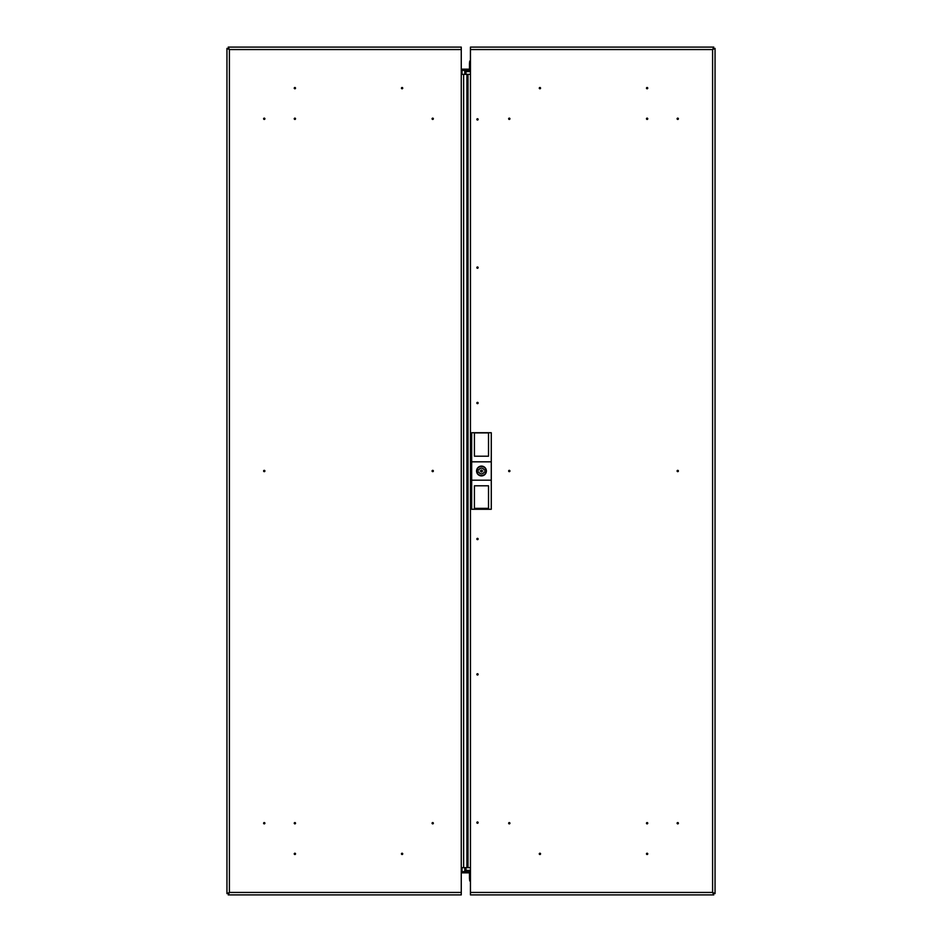 <?xml version="1.0" encoding="UTF-8"?>
<svg xmlns="http://www.w3.org/2000/svg" width="942" height="942" viewBox="0 0 942 942"><rect width="100%" height="100%" fill="white"/><g stroke="black" fill="none" stroke-linecap="round" stroke-linejoin="round"><path stroke-width="1.41" d="M477.488 823.261A0.648 0.648 0 0 0 478.136 822.613A0.648 0.648 0 0 0 477.488 821.966A0.648 0.648 0 0 0 476.852 822.613A0.648 0.648 0 0 0 477.488 823.261M477.488 673.73A0.648 0.648 0 0 0 476.852 674.378A0.648 0.648 0 0 0 477.488 675.025A0.648 0.648 0 0 0 478.136 674.378A0.648 0.648 0 0 0 477.488 673.73M477.488 538.353A0.648 0.648 0 0 0 476.852 539.001A0.648 0.648 0 0 0 477.488 539.636A0.648 0.648 0 0 0 478.136 539.001A0.648 0.648 0 0 0 477.488 538.353M646.471 823.226A0.648 0.648 0 0 0 647.119 823.873A0.648 0.648 0 0 0 647.755 823.226A0.648 0.648 0 0 0 647.119 822.578A0.648 0.648 0 0 0 646.471 823.226M509.928 823.226A0.648 0.648 0 0 0 509.281 822.578A0.648 0.648 0 0 0 508.645 823.226A0.648 0.648 0 0 0 509.281 823.873A0.648 0.648 0 0 0 509.928 823.226M678.393 823.226A0.648 0.648 0 0 0 677.745 822.578A0.648 0.648 0 0 0 677.098 823.226A0.648 0.648 0 0 0 677.745 823.873A0.648 0.648 0 0 0 678.393 823.226M540.555 853.852A0.648 0.648 0 0 0 539.919 853.216A0.648 0.648 0 0 0 539.271 853.852A0.648 0.648 0 0 0 539.919 854.5A0.648 0.648 0 0 0 540.555 853.852M647.755 853.852A0.648 0.648 0 0 0 647.119 853.216A0.648 0.648 0 0 0 646.471 853.852A0.648 0.648 0 0 0 647.119 854.5A0.648 0.648 0 0 0 647.755 853.852M477.488 118.739A0.648 0.648 0 0 0 476.852 119.387A0.648 0.648 0 0 0 477.488 120.034A0.648 0.648 0 0 0 478.136 119.387A0.648 0.648 0 0 0 477.488 118.739M477.488 268.27A0.648 0.648 0 0 0 478.136 267.622A0.648 0.648 0 0 0 477.488 266.975A0.648 0.648 0 0 0 476.852 267.622A0.648 0.648 0 0 0 477.488 268.27M477.488 403.647A0.648 0.648 0 0 0 478.136 402.999A0.648 0.648 0 0 0 477.488 402.364A0.648 0.648 0 0 0 476.852 402.999A0.648 0.648 0 0 0 477.488 403.647M508.645 471A0.648 0.648 0 0 0 509.281 471.648A0.648 0.648 0 0 0 509.928 471A0.648 0.648 0 0 0 509.281 470.352A0.648 0.648 0 0 0 508.645 471M677.098 471A0.648 0.648 0 0 0 677.745 471.648A0.648 0.648 0 0 0 678.393 471A0.648 0.648 0 0 0 677.745 470.352A0.648 0.648 0 0 0 677.098 471M646.471 118.774A0.648 0.648 0 0 0 647.119 119.422A0.648 0.648 0 0 0 647.755 118.774A0.648 0.648 0 0 0 647.119 118.127A0.648 0.648 0 0 0 646.471 118.774M509.928 118.774A0.648 0.648 0 0 0 509.281 118.127A0.648 0.648 0 0 0 508.645 118.774A0.648 0.648 0 0 0 509.281 119.422A0.648 0.648 0 0 0 509.928 118.774M678.393 118.774A0.648 0.648 0 0 0 677.745 118.127A0.648 0.648 0 0 0 677.098 118.774A0.648 0.648 0 0 0 677.745 119.422A0.648 0.648 0 0 0 678.393 118.774M540.555 88.148A0.648 0.648 0 0 0 539.919 87.5A0.648 0.648 0 0 0 539.271 88.148A0.648 0.648 0 0 0 539.919 88.784A0.648 0.648 0 0 0 540.555 88.148M647.755 88.148A0.648 0.648 0 0 0 647.119 87.5A0.648 0.648 0 0 0 646.471 88.148A0.648 0.648 0 0 0 647.119 88.784A0.648 0.648 0 0 0 647.755 88.148M470.447 49.549L470.447 892.451L712.599 892.451L713.777 894.9L712.599 892.451L712.599 49.549L715.049 48.372L712.599 49.549L470.447 49.549L470.447 47.1L713.777 47.1L712.599 49.549L713.777 47.1M715.049 893.628L712.599 892.451L715.049 893.628L715.049 48.372M467.997 74.359L467.997 867.641L461.262 867.641L461.262 74.359L470.447 74.359M470.447 867.641L467.997 867.641M713.777 894.9L470.447 894.9L470.447 892.451M482.398 471A0.918 0.918 0 0 0 481.48 470.082A0.918 0.918 0 0 0 480.561 471A0.918 0.918 0 0 0 481.48 471.918A0.918 0.918 0 0 0 482.398 471M485.919 471A4.439 4.439 0 0 0 485.825 470.082L484.2 470.082A2.885 2.885 0 0 0 478.748 470.082L477.135 470.082A4.439 4.439 0 0 0 477.135 471.918L478.748 471.918A2.885 2.885 0 0 0 484.2 471.918L485.825 471.918A4.439 4.439 0 0 0 485.919 471M486.378 471A4.898 4.898 0 0 1 481.48 475.898A4.898 4.898 0 0 1 476.57 471A4.898 4.898 0 0 1 481.48 466.102A4.898 4.898 0 0 1 486.378 471M488.521 508.362L474.427 508.362M474.427 432.719L474.427 456.199L488.521 456.199L488.521 432.719L491.277 432.719L491.277 461.815L471.671 461.815L471.671 432.719L488.521 432.719M488.521 432.896L474.427 432.896M488.521 509.281L474.427 509.281L474.427 485.801L488.521 485.801L488.521 509.281L491.277 509.281L491.277 461.815M471.671 461.815L471.671 509.281L474.427 509.281M471.671 480.185L491.277 480.185M294.881 823.873A0.648 0.648 0 0 0 295.529 823.226A0.648 0.648 0 0 0 294.881 822.578A0.648 0.648 0 0 0 294.245 823.226A0.648 0.648 0 0 0 294.881 823.873M432.719 823.873A0.648 0.648 0 0 0 433.355 823.226A0.648 0.648 0 0 0 432.719 822.578A0.648 0.648 0 0 0 432.072 823.226A0.648 0.648 0 0 0 432.719 823.873M264.255 823.873A0.648 0.648 0 0 0 264.902 823.226A0.648 0.648 0 0 0 264.255 822.578A0.648 0.648 0 0 0 263.607 823.226A0.648 0.648 0 0 0 264.255 823.873M402.081 854.5A0.648 0.648 0 0 0 402.729 853.852A0.648 0.648 0 0 0 402.081 853.216A0.648 0.648 0 0 0 401.445 853.852A0.648 0.648 0 0 0 402.081 854.5M294.881 854.5A0.648 0.648 0 0 0 295.529 853.852A0.648 0.648 0 0 0 294.881 853.216A0.648 0.648 0 0 0 294.245 853.852A0.648 0.648 0 0 0 294.881 854.5M294.881 118.127A0.648 0.648 0 0 0 294.245 118.774A0.648 0.648 0 0 0 294.881 119.422A0.648 0.648 0 0 0 295.529 118.774A0.648 0.648 0 0 0 294.881 118.127M432.719 470.352A0.648 0.648 0 0 0 432.072 471A0.648 0.648 0 0 0 432.719 471.648A0.648 0.648 0 0 0 433.355 471A0.648 0.648 0 0 0 432.719 470.352M264.255 470.352A0.648 0.648 0 0 0 263.607 471A0.648 0.648 0 0 0 264.255 471.648A0.648 0.648 0 0 0 264.902 471A0.648 0.648 0 0 0 264.255 470.352M432.719 118.127A0.648 0.648 0 0 0 432.072 118.774A0.648 0.648 0 0 0 432.719 119.422A0.648 0.648 0 0 0 433.355 118.774A0.648 0.648 0 0 0 432.719 118.127M264.255 118.127A0.648 0.648 0 0 0 263.607 118.774A0.648 0.648 0 0 0 264.255 119.422A0.648 0.648 0 0 0 264.902 118.774A0.648 0.648 0 0 0 264.255 118.127M402.081 87.5A0.648 0.648 0 0 0 401.445 88.148A0.648 0.648 0 0 0 402.081 88.784A0.648 0.648 0 0 0 402.729 88.148A0.648 0.648 0 0 0 402.081 87.5M294.881 87.5A0.648 0.648 0 0 0 294.245 88.148A0.648 0.648 0 0 0 294.881 88.784A0.648 0.648 0 0 0 295.529 88.148A0.648 0.648 0 0 0 294.881 87.5M461.262 74.359L461.262 49.549L229.401 49.549L226.951 48.372L229.401 49.549L229.401 892.451L228.223 894.9L229.401 892.451L461.262 892.451L461.262 867.641M229.401 49.549L228.223 47.1L229.401 49.549M228.223 47.1L461.262 47.1L461.262 49.549M229.401 892.451L226.951 893.628L229.401 892.451M226.951 48.372L226.951 893.628M461.262 892.451L461.262 894.9L228.223 894.9M464.865 70.379L465.972 71.604L464.795 69.461M461.262 69.155L461.662 70.379L470.447 70.379M461.662 69.155L470.447 69.155M470.447 70.862L468.044 70.862L470.447 70.579M470.447 61.065L469.74 61.065L469.505 63.185L470.447 63.185M468.245 871.621L470.447 871.138M468.044 871.421L470.447 871.421M470.447 878.144L469.469 878.144L469.74 880.935L470.447 880.935M464.795 872.539L465.972 870.396L464.865 871.621M470.447 871.621L461.662 871.621L461.262 872.845M470.447 872.845L461.662 872.845M476.876 471A4.592 4.592 0 0 1 481.48 466.408A4.592 4.592 0 0 1 486.072 471A4.592 4.592 0 0 1 481.48 475.592A4.592 4.592 0 0 1 476.876 471M466.914 74.359L466.914 867.641M463.629 74.359L463.629 867.641M461.992 70.379L461.992 74.359M464.795 74.359L464.795 70.379M465.972 74.359L465.972 71.604L470.447 71.604M470.447 63.856L469.469 63.856L469.469 69.072L470.447 69.072M470.447 872.928L469.41 872.798M469.505 878.815L470.447 878.815M461.992 867.641L461.992 871.621M464.795 867.641L464.795 871.621M470.447 870.396L465.972 870.396L465.972 867.641M469.469 63.856L469.505 63.185M469.469 878.144L469.469 872.928"/></g></svg>
